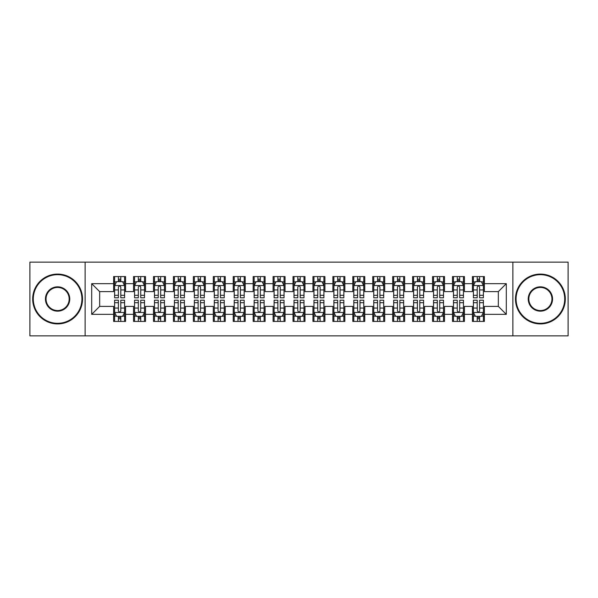 <?xml version="1.0" encoding="UTF-8"?>
<svg xmlns="http://www.w3.org/2000/svg" width="598" height="598" viewBox="0 0 598 598"><rect width="100%" height="100%" fill="white"/><g stroke="black" fill="none" stroke-linecap="round" stroke-linejoin="round"><path stroke-width="0.9" d="M512.882 335.874L568.1 335.874L568.1 262.126L512.882 262.126L512.882 335.874L85.118 335.874L85.118 262.126L29.9 262.126L29.9 335.874L85.118 335.874M512.882 262.126L85.118 262.126M91.696 314.346L91.696 283.654L113.62 283.654L113.62 291.622L99.664 291.622L99.664 306.378L91.696 314.346L113.62 314.346L113.62 321.425L125.58 321.425L125.58 314.346L133.556 314.346L133.556 321.425L145.516 321.425L145.516 314.346L153.484 314.346L153.484 321.425L165.444 321.425L165.444 314.346L173.42 314.346L173.42 321.425L185.38 321.425L185.38 314.346L193.356 314.346L193.356 321.425L205.316 321.425L205.316 314.346L213.284 314.346L213.284 321.425L225.244 321.425L225.244 314.346L233.22 314.346L233.22 321.425L245.18 321.425L245.18 314.346L253.156 314.346L253.156 321.425L265.116 321.425L265.116 314.346L273.084 314.346L273.084 321.425L285.044 321.425L285.044 314.346L293.02 314.346L293.02 321.425L304.98 321.425L304.98 314.346L312.956 314.346L312.956 321.425L324.916 321.425L324.916 314.346L332.884 314.346L332.884 321.425L344.844 321.425L344.844 314.346L352.82 314.346L352.82 321.425L364.78 321.425L364.78 314.346L372.756 314.346L372.756 321.425L384.716 321.425L384.716 314.346L392.684 314.346L392.684 321.425L404.644 321.425L404.644 314.346L412.62 314.346L412.62 321.425L424.58 321.425L424.58 314.346L432.556 314.346L432.556 321.425L444.516 321.425L444.516 314.346L452.484 314.346L452.484 321.425L464.444 321.425L464.444 314.346L472.42 314.346L472.42 321.425L484.38 321.425L484.38 306.378L498.336 306.378L498.336 291.622L484.38 291.622L484.38 283.654L506.304 283.654L506.304 314.346L484.38 314.346M484.38 283.654L484.38 276.575L472.42 276.575L472.42 283.654L464.444 283.654L464.444 276.575L452.484 276.575L452.484 283.654L444.516 283.654L444.516 276.575L432.556 276.575L432.556 283.654L424.58 283.654L424.58 276.575L412.62 276.575L412.62 283.654L404.644 283.654L404.644 276.575L392.684 276.575L392.684 283.654L384.716 283.654L384.716 276.575L372.756 276.575L372.756 283.654L364.78 283.654L364.78 276.575L352.82 276.575L352.82 283.654L344.844 283.654L344.844 276.575L332.884 276.575L332.884 283.654L324.916 283.654L324.916 276.575L312.956 276.575L312.956 283.654L304.98 283.654L304.98 276.575L293.02 276.575L293.02 283.654L285.044 283.654L285.044 276.575L273.084 276.575L273.084 283.654L265.116 283.654L265.116 276.575L253.156 276.575L253.156 283.654L245.18 283.654L245.18 276.575L233.22 276.575L233.22 283.654L225.244 283.654L225.244 276.575L213.284 276.575L213.284 283.654L205.316 283.654L205.316 276.575L193.356 276.575L193.356 283.654L185.38 283.654L185.38 276.575L173.42 276.575L173.42 283.654L165.444 283.654L165.444 276.575L153.484 276.575L153.484 283.654L145.516 283.654L145.516 276.575L133.556 276.575L133.556 283.654L125.58 283.654L125.58 276.575L113.62 276.575L113.62 283.654M464.444 314.346L464.444 306.378L472.42 306.378L472.42 314.346M506.304 283.654L498.336 291.622M444.516 314.346L444.516 306.378L452.484 306.378L452.484 314.346M472.42 283.654L472.42 291.622L464.444 291.622L464.444 283.654M424.58 314.346L424.58 306.378L432.556 306.378L432.556 314.346M452.484 283.654L452.484 291.622L444.516 291.622L444.516 283.654M404.644 314.346L404.644 306.378L412.62 306.378L412.62 314.346M432.556 283.654L432.556 291.622L424.58 291.622L424.58 283.654M384.716 314.346L384.716 306.378L392.684 306.378L392.684 314.346M412.62 283.654L412.62 291.622L404.644 291.622L404.644 283.654M364.78 314.346L364.78 306.378L372.756 306.378L372.756 314.346M392.684 283.654L392.684 291.622L384.716 291.622L384.716 283.654M344.844 314.346L344.844 306.378L352.82 306.378L352.82 314.346M372.756 283.654L372.756 291.622L364.78 291.622L364.78 283.654M324.916 314.346L324.916 306.378L332.884 306.378L332.884 314.346M352.82 283.654L352.82 291.622L344.844 291.622L344.844 283.654M304.98 314.346L304.98 306.378L312.956 306.378L312.956 314.346M332.884 283.654L332.884 291.622L324.916 291.622L324.916 283.654M285.044 314.346L285.044 306.378L293.02 306.378L293.02 314.346M312.956 283.654L312.956 291.622L304.98 291.622L304.98 283.654M265.116 314.346L265.116 306.378L273.084 306.378L273.084 314.346M293.02 283.654L293.02 291.622L285.044 291.622L285.044 283.654M245.18 314.346L245.18 306.378L253.156 306.378L253.156 314.346M273.084 283.654L273.084 291.622L265.116 291.622L265.116 283.654M225.244 314.346L225.244 306.378L233.22 306.378L233.22 314.346M253.156 283.654L253.156 291.622L245.18 291.622L245.18 283.654M205.316 314.346L205.316 306.378L213.284 306.378L213.284 314.346M233.22 283.654L233.22 291.622L225.244 291.622L225.244 283.654M185.38 314.346L185.38 306.378L193.356 306.378L193.356 314.346M213.284 283.654L213.284 291.622L205.316 291.622L205.316 283.654M165.444 314.346L165.444 306.378L173.42 306.378L173.42 314.346M193.356 283.654L193.356 291.622L185.38 291.622L185.38 283.654M145.516 314.346L145.516 306.378L153.484 306.378L153.484 314.346M173.42 283.654L173.42 291.622L165.444 291.622L165.444 283.654M125.58 314.346L125.58 306.378L133.556 306.378L133.556 314.346M153.484 283.654L153.484 291.622L145.516 291.622L145.516 283.654M99.664 306.378L113.62 306.378L113.62 314.346M133.556 283.654L133.556 291.622L125.58 291.622L125.58 283.654M472.42 281.561L473.414 281.561M483.386 281.561L484.38 281.561M452.484 281.561L453.486 281.561M463.45 281.561L464.444 281.561M432.556 281.561L433.55 281.561M443.514 281.561L444.516 281.561M412.62 281.561L413.614 281.561M423.586 281.561L424.58 281.561M392.684 281.561L393.686 281.561M403.65 281.561L404.644 281.561M372.756 281.561L373.75 281.561M383.714 281.561L384.716 281.561M352.82 281.561L353.814 281.561M363.786 281.561L364.78 281.561M332.884 281.561L333.886 281.561M343.85 281.561L344.844 281.561M312.956 281.561L313.95 281.561M323.914 281.561L324.916 281.561M293.02 281.561L294.014 281.561M303.986 281.561L304.98 281.561M273.084 281.561L274.086 281.561M284.05 281.561L285.044 281.561M253.156 281.561L254.15 281.561M264.114 281.561L265.116 281.561M233.22 281.561L234.214 281.561M244.186 281.561L245.18 281.561M213.284 281.561L214.286 281.561M224.25 281.561L225.244 281.561M193.356 281.561L194.35 281.561M204.314 281.561L205.316 281.561M173.42 281.561L174.414 281.561M184.386 281.561L185.38 281.561M153.484 281.561L154.486 281.561M164.45 281.561L165.444 281.561M133.556 281.561L134.55 281.561M144.514 281.561L145.516 281.561M113.62 281.561L114.614 281.561M124.586 281.561L125.58 281.561M113.62 316.439L114.614 316.439M124.586 316.439L125.58 316.439M133.556 316.439L134.55 316.439M144.514 316.439L145.516 316.439M153.484 316.439L154.486 316.439M164.45 316.439L165.444 316.439M173.42 316.439L174.414 316.439M184.386 316.439L185.38 316.439M193.356 316.439L194.35 316.439M204.314 316.439L205.316 316.439M213.284 316.439L214.286 316.439M224.25 316.439L225.244 316.439M233.22 316.439L234.214 316.439M244.186 316.439L245.18 316.439M253.156 316.439L254.15 316.439M264.114 316.439L265.116 316.439M273.084 316.439L274.086 316.439M284.05 316.439L285.044 316.439M293.02 316.439L294.014 316.439M303.986 316.439L304.98 316.439M312.956 316.439L313.95 316.439M323.914 316.439L324.916 316.439M332.884 316.439L333.886 316.439M343.85 316.439L344.844 316.439M352.82 316.439L353.814 316.439M363.786 316.439L364.78 316.439M372.756 316.439L373.75 316.439M383.714 316.439L384.716 316.439M392.684 316.439L393.686 316.439M403.65 316.439L404.644 316.439M412.62 316.439L413.614 316.439M423.586 316.439L424.58 316.439M432.556 316.439L433.55 316.439M443.514 316.439L444.516 316.439M452.484 316.439L453.486 316.439M463.45 316.439L464.444 316.439M472.42 316.439L473.414 316.439M483.386 316.439L484.38 316.439M91.696 283.654L99.664 291.622M498.336 306.378L506.304 314.346M120.796 279.169L118.404 279.169M124.586 295.307L120.796 295.307L120.796 297.804L124.586 297.804L124.586 285.642L122.59 281.658L116.61 281.658L114.614 285.642L114.614 297.804L118.404 297.804L118.404 295.307L114.614 295.307M114.614 285.642L114.614 276.575M124.586 285.642L124.586 276.575M118.404 281.658L118.404 276.575M120.796 276.575L120.796 281.658M120.796 295.307L120.796 287.137C119.996 285.605 119.204 285.605 118.404 287.137L118.404 295.307M120.796 281.561L118.404 281.561M118.404 318.831L120.796 318.831M114.614 302.693L118.404 302.693L118.404 300.196L114.614 300.196L114.614 312.358L116.61 316.342L122.59 316.342L124.586 312.358L124.586 300.196L120.796 300.196L120.796 302.693L124.586 302.693M124.586 312.358L124.586 321.425M114.614 312.358L114.614 321.425M120.796 316.342L120.796 321.425M118.404 321.425L118.404 316.342M118.404 302.693L118.404 310.863C119.204 312.395 119.996 312.395 120.796 310.863L120.796 302.693M118.404 316.439L120.796 316.439M140.732 279.169L138.34 279.169M144.514 295.307L140.732 295.307L140.732 297.804L144.514 297.804L144.514 285.642L142.526 281.658L136.546 281.658L134.55 285.642L134.55 297.804L138.34 297.804L138.34 295.307L134.55 295.307M134.55 285.642L134.55 276.575M144.514 285.642L144.514 276.575M138.34 281.658L138.34 276.575M140.732 276.575L140.732 281.658M140.732 295.307L140.732 287.137C139.932 285.605 139.132 285.605 138.34 287.137L138.34 295.307M140.732 281.561L138.34 281.561M160.66 279.169L158.268 279.169M164.45 295.307L160.66 295.307L160.66 297.804L164.45 297.804L164.45 285.642L162.454 281.658L156.474 281.658L154.486 285.642L154.486 297.804L158.268 297.804L158.268 295.307L154.486 295.307M154.486 285.642L154.486 276.575M164.45 285.642L164.45 276.575M158.268 281.658L158.268 276.575M160.66 276.575L160.66 281.658M160.66 295.307L160.66 287.137C159.868 285.605 159.068 285.605 158.268 287.137L158.268 295.307M160.66 281.561L158.268 281.561M138.34 318.831L140.732 318.831M134.55 302.693L138.34 302.693L138.34 300.196L134.55 300.196L134.55 312.358L136.546 316.342L142.526 316.342L144.514 312.358L144.514 300.196L140.732 300.196L140.732 302.693L144.514 302.693M144.514 312.358L144.514 321.425M134.55 312.358L134.55 321.425M140.732 316.342L140.732 321.425M138.34 321.425L138.34 316.342M138.34 302.693L138.34 310.863C139.132 312.395 139.932 312.395 140.732 310.863L140.732 302.693M138.34 316.439L140.732 316.439M158.268 318.831L160.66 318.831M154.486 302.693L158.268 302.693L158.268 300.196L154.486 300.196L154.486 312.358L156.474 316.342L162.454 316.342L164.45 312.358L164.45 300.196L160.66 300.196L160.66 302.693L164.45 302.693M164.45 312.358L164.45 321.425M154.486 312.358L154.486 321.425M160.66 316.342L160.66 321.425M158.268 321.425L158.268 316.342M158.268 302.693L158.268 310.863C159.068 312.395 159.868 312.395 160.66 310.863L160.66 302.693M158.268 316.439L160.66 316.439M57.61 323.316A24.316 24.316 0 0 0 81.926 299A24.316 24.316 0 0 0 57.61 274.684A24.316 24.316 0 0 0 33.286 299A24.316 24.316 0 0 0 57.61 323.316M57.61 274.086A24.914 24.914 0 0 1 82.524 299A24.914 24.914 0 0 1 57.61 323.914A24.914 24.914 0 0 1 32.688 299A24.914 24.914 0 0 1 57.61 274.086M57.61 311.162A12.162 12.162 0 0 1 45.448 299A12.162 12.162 0 0 1 57.61 286.838A12.162 12.162 0 0 1 69.764 299A12.162 12.162 0 0 1 57.61 311.162M57.61 287.436A11.564 11.564 0 0 0 46.046 299A11.564 11.564 0 0 0 57.61 310.564A11.564 11.564 0 0 0 69.166 299A11.564 11.564 0 0 0 57.61 287.436M540.39 323.316A24.316 24.316 0 0 0 564.714 299A24.316 24.316 0 0 0 540.39 274.684A24.316 24.316 0 0 0 516.074 299A24.316 24.316 0 0 0 540.39 323.316M540.39 274.086A24.914 24.914 0 0 1 565.312 299A24.914 24.914 0 0 1 540.39 323.914A24.914 24.914 0 0 1 515.476 299A24.914 24.914 0 0 1 540.39 274.086M540.39 311.162A12.162 12.162 0 0 1 528.236 299A12.162 12.162 0 0 1 540.39 286.838A12.162 12.162 0 0 1 552.552 299A12.162 12.162 0 0 1 540.39 311.162M540.39 287.436A11.564 11.564 0 0 0 528.834 299A11.564 11.564 0 0 0 540.39 310.564A11.564 11.564 0 0 0 551.954 299A11.564 11.564 0 0 0 540.39 287.436M180.596 279.169L178.204 279.169M184.386 295.307L180.596 295.307L180.596 297.804L184.386 297.804L184.386 285.642L182.39 281.658L176.41 281.658L174.414 285.642L174.414 297.804L178.204 297.804L178.204 295.307L174.414 295.307M174.414 285.642L174.414 276.575M184.386 285.642L184.386 276.575M178.204 281.658L178.204 276.575M180.596 276.575L180.596 281.658M180.596 295.307L180.596 287.137C179.796 285.605 179.004 285.605 178.204 287.137L178.204 295.307M180.596 281.561L178.204 281.561M200.532 279.169L198.14 279.169M204.314 295.307L200.532 295.307L200.532 297.804L204.314 297.804L204.314 285.642L202.326 281.658L196.346 281.658L194.35 285.642L194.35 297.804L198.14 297.804L198.14 295.307L194.35 295.307M194.35 285.642L194.35 276.575M204.314 285.642L204.314 276.575M198.14 281.658L198.14 276.575M200.532 276.575L200.532 281.658M200.532 295.307L200.532 287.137C199.732 285.605 198.932 285.605 198.14 287.137L198.14 295.307M200.532 281.561L198.14 281.561M178.204 318.831L180.596 318.831M174.414 302.693L178.204 302.693L178.204 300.196L174.414 300.196L174.414 312.358L176.41 316.342L182.39 316.342L184.386 312.358L184.386 300.196L180.596 300.196L180.596 302.693L184.386 302.693M184.386 312.358L184.386 321.425M174.414 312.358L174.414 321.425M180.596 316.342L180.596 321.425M178.204 321.425L178.204 316.342M178.204 302.693L178.204 310.863C179.004 312.395 179.796 312.395 180.596 310.863L180.596 302.693M178.204 316.439L180.596 316.439M198.14 318.831L200.532 318.831M194.35 302.693L198.14 302.693L198.14 300.196L194.35 300.196L194.35 312.358L196.346 316.342L202.326 316.342L204.314 312.358L204.314 300.196L200.532 300.196L200.532 302.693L204.314 302.693M204.314 312.358L204.314 321.425M194.35 312.358L194.35 321.425M200.532 316.342L200.532 321.425M198.14 321.425L198.14 316.342M198.14 302.693L198.14 310.863C198.932 312.395 199.732 312.395 200.532 310.863L200.532 302.693M198.14 316.439L200.532 316.439M220.46 279.169L218.068 279.169M224.25 295.307L220.46 295.307L220.46 297.804L224.25 297.804L224.25 285.642L222.254 281.658L216.274 281.658L214.286 285.642L214.286 297.804L218.068 297.804L218.068 295.307L214.286 295.307M214.286 285.642L214.286 276.575M224.25 285.642L224.25 276.575M218.068 281.658L218.068 276.575M220.46 276.575L220.46 281.658M220.46 295.307L220.46 287.137C219.668 285.605 218.868 285.605 218.068 287.137L218.068 295.307M220.46 281.561L218.068 281.561M218.068 318.831L220.46 318.831M214.286 302.693L218.068 302.693L218.068 300.196L214.286 300.196L214.286 312.358L216.274 316.342L222.254 316.342L224.25 312.358L224.25 300.196L220.46 300.196L220.46 302.693L224.25 302.693M224.25 312.358L224.25 321.425M214.286 312.358L214.286 321.425M220.46 316.342L220.46 321.425M218.068 321.425L218.068 316.342M218.068 302.693L218.068 310.863C218.868 312.395 219.668 312.395 220.46 310.863L220.46 302.693M218.068 316.439L220.46 316.439M240.396 279.169L238.004 279.169M244.186 295.307L240.396 295.307L240.396 297.804L244.186 297.804L244.186 285.642L242.19 281.658L236.21 281.658L234.214 285.642L234.214 297.804L238.004 297.804L238.004 295.307L234.214 295.307M234.214 285.642L234.214 276.575M244.186 285.642L244.186 276.575M238.004 281.658L238.004 276.575M240.396 276.575L240.396 281.658M240.396 295.307L240.396 287.137C239.596 285.605 238.804 285.605 238.004 287.137L238.004 295.307M240.396 281.561L238.004 281.561M238.004 318.831L240.396 318.831M234.214 302.693L238.004 302.693L238.004 300.196L234.214 300.196L234.214 312.358L236.21 316.342L242.19 316.342L244.186 312.358L244.186 300.196L240.396 300.196L240.396 302.693L244.186 302.693M244.186 312.358L244.186 321.425M234.214 312.358L234.214 321.425M240.396 316.342L240.396 321.425M238.004 321.425L238.004 316.342M238.004 302.693L238.004 310.863C238.804 312.395 239.596 312.395 240.396 310.863L240.396 302.693M238.004 316.439L240.396 316.439M260.332 279.169L257.94 279.169M264.114 295.307L260.332 295.307L260.332 297.804L264.114 297.804L264.114 285.642L262.126 281.658L256.146 281.658L254.15 285.642L254.15 297.804L257.94 297.804L257.94 295.307L254.15 295.307M254.15 285.642L254.15 276.575M264.114 285.642L264.114 276.575M257.94 281.658L257.94 276.575M260.332 276.575L260.332 281.658M260.332 295.307L260.332 287.137C259.532 285.605 258.732 285.605 257.94 287.137L257.94 295.307M260.332 281.561L257.94 281.561M280.26 279.169L277.868 279.169M284.05 295.307L280.26 295.307L280.26 297.804L284.05 297.804L284.05 285.642L282.054 281.658L276.074 281.658L274.086 285.642L274.086 297.804L277.868 297.804L277.868 295.307L274.086 295.307M274.086 285.642L274.086 276.575M284.05 285.642L284.05 276.575M277.868 281.658L277.868 276.575M280.26 276.575L280.26 281.658M280.26 295.307L280.26 287.137C279.468 285.605 278.668 285.605 277.868 287.137L277.868 295.307M280.26 281.561L277.868 281.561M300.196 279.169L297.804 279.169M303.986 295.307L300.196 295.307L300.196 297.804L303.986 297.804L303.986 285.642L301.99 281.658L296.01 281.658L294.014 285.642L294.014 297.804L297.804 297.804L297.804 295.307L294.014 295.307M294.014 285.642L294.014 276.575M303.986 285.642L303.986 276.575M297.804 281.658L297.804 276.575M300.196 276.575L300.196 281.658M300.196 295.307L300.196 287.137C299.396 285.605 298.604 285.605 297.804 287.137L297.804 295.307M300.196 281.561L297.804 281.561M320.132 279.169L317.74 279.169M323.914 295.307L320.132 295.307L320.132 297.804L323.914 297.804L323.914 285.642L321.926 281.658L315.946 281.658L313.95 285.642L313.95 297.804L317.74 297.804L317.74 295.307L313.95 295.307M313.95 285.642L313.95 276.575M323.914 285.642L323.914 276.575M317.74 281.658L317.74 276.575M320.132 276.575L320.132 281.658M320.132 295.307L320.132 287.137C319.332 285.605 318.532 285.605 317.74 287.137L317.74 295.307M320.132 281.561L317.74 281.561M340.06 279.169L337.668 279.169M343.85 295.307L340.06 295.307L340.06 297.804L343.85 297.804L343.85 285.642L341.854 281.658L335.874 281.658L333.886 285.642L333.886 297.804L337.668 297.804L337.668 295.307L333.886 295.307M333.886 285.642L333.886 276.575M343.85 285.642L343.85 276.575M337.668 281.658L337.668 276.575M340.06 276.575L340.06 281.658M340.06 295.307L340.06 287.137C339.268 285.605 338.468 285.605 337.668 287.137L337.668 295.307M340.06 281.561L337.668 281.561M359.996 279.169L357.604 279.169M363.786 295.307L359.996 295.307L359.996 297.804L363.786 297.804L363.786 285.642L361.79 281.658L355.81 281.658L353.814 285.642L353.814 297.804L357.604 297.804L357.604 295.307L353.814 295.307M353.814 285.642L353.814 276.575M363.786 285.642L363.786 276.575M357.604 281.658L357.604 276.575M359.996 276.575L359.996 281.658M359.996 295.307L359.996 287.137C359.196 285.605 358.404 285.605 357.604 287.137L357.604 295.307M359.996 281.561L357.604 281.561M379.932 279.169L377.54 279.169M383.714 295.307L379.932 295.307L379.932 297.804L383.714 297.804L383.714 285.642L381.726 281.658L375.746 281.658L373.75 285.642L373.75 297.804L377.54 297.804L377.54 295.307L373.75 295.307M373.75 285.642L373.75 276.575M383.714 285.642L383.714 276.575M377.54 281.658L377.54 276.575M379.932 276.575L379.932 281.658M379.932 295.307L379.932 287.137C379.132 285.605 378.332 285.605 377.54 287.137L377.54 295.307M379.932 281.561L377.54 281.561M257.94 318.831L260.332 318.831M254.15 302.693L257.94 302.693L257.94 300.196L254.15 300.196L254.15 312.358L256.146 316.342L262.126 316.342L264.114 312.358L264.114 300.196L260.332 300.196L260.332 302.693L264.114 302.693M264.114 312.358L264.114 321.425M254.15 312.358L254.15 321.425M260.332 316.342L260.332 321.425M257.94 321.425L257.94 316.342M257.94 302.693L257.94 310.863C258.732 312.395 259.532 312.395 260.332 310.863L260.332 302.693M257.94 316.439L260.332 316.439M277.868 318.831L280.26 318.831M274.086 302.693L277.868 302.693L277.868 300.196L274.086 300.196L274.086 312.358L276.074 316.342L282.054 316.342L284.05 312.358L284.05 300.196L280.26 300.196L280.26 302.693L284.05 302.693M284.05 312.358L284.05 321.425M274.086 312.358L274.086 321.425M280.26 316.342L280.26 321.425M277.868 321.425L277.868 316.342M277.868 302.693L277.868 310.863C278.668 312.395 279.468 312.395 280.26 310.863L280.26 302.693M277.868 316.439L280.26 316.439M297.804 318.831L300.196 318.831M294.014 302.693L297.804 302.693L297.804 300.196L294.014 300.196L294.014 312.358L296.01 316.342L301.99 316.342L303.986 312.358L303.986 300.196L300.196 300.196L300.196 302.693L303.986 302.693M303.986 312.358L303.986 321.425M294.014 312.358L294.014 321.425M300.196 316.342L300.196 321.425M297.804 321.425L297.804 316.342M297.804 302.693L297.804 310.863C298.604 312.395 299.396 312.395 300.196 310.863L300.196 302.693M297.804 316.439L300.196 316.439M317.74 318.831L320.132 318.831M313.95 302.693L317.74 302.693L317.74 300.196L313.95 300.196L313.95 312.358L315.946 316.342L321.926 316.342L323.914 312.358L323.914 300.196L320.132 300.196L320.132 302.693L323.914 302.693M323.914 312.358L323.914 321.425M313.95 312.358L313.95 321.425M320.132 316.342L320.132 321.425M317.74 321.425L317.74 316.342M317.74 302.693L317.74 310.863C318.532 312.395 319.332 312.395 320.132 310.863L320.132 302.693M317.74 316.439L320.132 316.439M337.668 318.831L340.06 318.831M333.886 302.693L337.668 302.693L337.668 300.196L333.886 300.196L333.886 312.358L335.874 316.342L341.854 316.342L343.85 312.358L343.85 300.196L340.06 300.196L340.06 302.693L343.85 302.693M343.85 312.358L343.85 321.425M333.886 312.358L333.886 321.425M340.06 316.342L340.06 321.425M337.668 321.425L337.668 316.342M337.668 302.693L337.668 310.863C338.468 312.395 339.268 312.395 340.06 310.863L340.06 302.693M337.668 316.439L340.06 316.439M357.604 318.831L359.996 318.831M353.814 302.693L357.604 302.693L357.604 300.196L353.814 300.196L353.814 312.358L355.81 316.342L361.79 316.342L363.786 312.358L363.786 300.196L359.996 300.196L359.996 302.693L363.786 302.693M363.786 312.358L363.786 321.425M353.814 312.358L353.814 321.425M359.996 316.342L359.996 321.425M357.604 321.425L357.604 316.342M357.604 302.693L357.604 310.863C358.404 312.395 359.196 312.395 359.996 310.863L359.996 302.693M357.604 316.439L359.996 316.439M377.54 318.831L379.932 318.831M373.75 302.693L377.54 302.693L377.54 300.196L373.75 300.196L373.75 312.358L375.746 316.342L381.726 316.342L383.714 312.358L383.714 300.196L379.932 300.196L379.932 302.693L383.714 302.693M383.714 312.358L383.714 321.425M373.75 312.358L373.75 321.425M379.932 316.342L379.932 321.425M377.54 321.425L377.54 316.342M377.54 302.693L377.54 310.863C378.332 312.395 379.132 312.395 379.932 310.863L379.932 302.693M377.54 316.439L379.932 316.439M399.86 279.169L397.468 279.169M403.65 295.307L399.86 295.307L399.86 297.804L403.65 297.804L403.65 285.642L401.654 281.658L395.674 281.658L393.686 285.642L393.686 297.804L397.468 297.804L397.468 295.307L393.686 295.307M393.686 285.642L393.686 276.575M403.65 285.642L403.65 276.575M397.468 281.658L397.468 276.575M399.86 276.575L399.86 281.658M399.86 295.307L399.86 287.137C399.068 285.605 398.268 285.605 397.468 287.137L397.468 295.307M399.86 281.561L397.468 281.561M397.468 318.831L399.86 318.831M393.686 302.693L397.468 302.693L397.468 300.196L393.686 300.196L393.686 312.358L395.674 316.342L401.654 316.342L403.65 312.358L403.65 300.196L399.86 300.196L399.86 302.693L403.65 302.693M403.65 312.358L403.65 321.425M393.686 312.358L393.686 321.425M399.86 316.342L399.86 321.425M397.468 321.425L397.468 316.342M397.468 302.693L397.468 310.863C398.268 312.395 399.068 312.395 399.86 310.863L399.86 302.693M397.468 316.439L399.86 316.439M419.796 279.169L417.404 279.169M423.586 295.307L419.796 295.307L419.796 297.804L423.586 297.804L423.586 285.642L421.59 281.658L415.61 281.658L413.614 285.642L413.614 297.804L417.404 297.804L417.404 295.307L413.614 295.307M413.614 285.642L413.614 276.575M423.586 285.642L423.586 276.575M417.404 281.658L417.404 276.575M419.796 276.575L419.796 281.658M419.796 295.307L419.796 287.137C418.996 285.605 418.204 285.605 417.404 287.137L417.404 295.307M419.796 281.561L417.404 281.561M417.404 318.831L419.796 318.831M413.614 302.693L417.404 302.693L417.404 300.196L413.614 300.196L413.614 312.358L415.61 316.342L421.59 316.342L423.586 312.358L423.586 300.196L419.796 300.196L419.796 302.693L423.586 302.693M423.586 312.358L423.586 321.425M413.614 312.358L413.614 321.425M419.796 316.342L419.796 321.425M417.404 321.425L417.404 316.342M417.404 302.693L417.404 310.863C418.204 312.395 418.996 312.395 419.796 310.863L419.796 302.693M417.404 316.439L419.796 316.439M439.732 279.169L437.34 279.169M443.514 295.307L439.732 295.307L439.732 297.804L443.514 297.804L443.514 285.642L441.526 281.658L435.546 281.658L433.55 285.642L433.55 297.804L437.34 297.804L437.34 295.307L433.55 295.307M433.55 285.642L433.55 276.575M443.514 285.642L443.514 276.575M437.34 281.658L437.34 276.575M439.732 276.575L439.732 281.658M439.732 295.307L439.732 287.137C438.932 285.605 438.132 285.605 437.34 287.137L437.34 295.307M439.732 281.561L437.34 281.561M437.34 318.831L439.732 318.831M433.55 302.693L437.34 302.693L437.34 300.196L433.55 300.196L433.55 312.358L435.546 316.342L441.526 316.342L443.514 312.358L443.514 300.196L439.732 300.196L439.732 302.693L443.514 302.693M443.514 312.358L443.514 321.425M433.55 312.358L433.55 321.425M439.732 316.342L439.732 321.425M437.34 321.425L437.34 316.342M437.34 302.693L437.34 310.863C438.132 312.395 438.932 312.395 439.732 310.863L439.732 302.693M437.34 316.439L439.732 316.439M459.66 279.169L457.268 279.169M463.45 295.307L459.66 295.307L459.66 297.804L463.45 297.804L463.45 285.642L461.454 281.658L455.474 281.658L453.486 285.642L453.486 297.804L457.268 297.804L457.268 295.307L453.486 295.307M453.486 285.642L453.486 276.575M463.45 285.642L463.45 276.575M457.268 281.658L457.268 276.575M459.66 276.575L459.66 281.658M459.66 295.307L459.66 287.137C458.868 285.605 458.068 285.605 457.268 287.137L457.268 295.307M459.66 281.561L457.268 281.561M457.268 318.831L459.66 318.831M453.486 302.693L457.268 302.693L457.268 300.196L453.486 300.196L453.486 312.358L455.474 316.342L461.454 316.342L463.45 312.358L463.45 300.196L459.66 300.196L459.66 302.693L463.45 302.693M463.45 312.358L463.45 321.425M453.486 312.358L453.486 321.425M459.66 316.342L459.66 321.425M457.268 321.425L457.268 316.342M457.268 302.693L457.268 310.863C458.068 312.395 458.868 312.395 459.66 310.863L459.66 302.693M457.268 316.439L459.66 316.439M479.596 279.169L477.204 279.169M483.386 295.307L479.596 295.307L479.596 297.804L483.386 297.804L483.386 285.642L481.39 281.658L475.41 281.658L473.414 285.642L473.414 297.804L477.204 297.804L477.204 295.307L473.414 295.307M473.414 285.642L473.414 276.575M483.386 285.642L483.386 276.575M477.204 281.658L477.204 276.575M479.596 276.575L479.596 281.658M479.596 295.307L479.596 287.137C478.796 285.605 478.004 285.605 477.204 287.137L477.204 295.307M479.596 281.561L477.204 281.561M477.204 318.831L479.596 318.831M473.414 302.693L477.204 302.693L477.204 300.196L473.414 300.196L473.414 312.358L475.41 316.342L481.39 316.342L483.386 312.358L483.386 300.196L479.596 300.196L479.596 302.693L483.386 302.693M483.386 312.358L483.386 321.425M473.414 312.358L473.414 321.425M479.596 316.342L479.596 321.425M477.204 321.425L477.204 316.342M477.204 302.693L477.204 310.863C478.004 312.395 478.796 312.395 479.596 310.863L479.596 302.693M477.204 316.439L479.596 316.439M124.534 285.545L114.667 285.545M114.614 281.897L116.49 281.897M122.71 281.897L124.586 281.897M118.404 289.963L114.614 289.963M124.586 289.963L120.796 289.963M120.796 280.432L118.404 280.432M114.667 312.455L124.534 312.455M124.586 316.103L122.71 316.103M116.49 316.103L114.614 316.103M120.796 308.037L124.586 308.037M114.614 308.037L118.404 308.037M118.404 317.568L120.796 317.568M144.469 285.545L134.602 285.545M134.55 281.897L136.426 281.897M142.645 281.897L144.514 281.897M138.34 289.963L134.55 289.963M144.514 289.963L140.732 289.963M140.732 280.432L138.34 280.432M164.398 285.545L154.531 285.545M154.486 281.897L156.355 281.897M162.574 281.897L164.45 281.897M158.268 289.963L154.486 289.963M164.45 289.963L160.66 289.963M160.66 280.432L158.268 280.432M134.602 312.455L144.469 312.455M144.514 316.103L142.645 316.103M136.426 316.103L134.55 316.103M140.732 308.037L144.514 308.037M134.55 308.037L138.34 308.037M138.34 317.568L140.732 317.568M154.531 312.455L164.398 312.455M164.45 316.103L162.574 316.103M156.355 316.103L154.486 316.103M160.66 308.037L164.45 308.037M154.486 308.037L158.268 308.037M158.268 317.568L160.66 317.568M184.334 285.545L174.467 285.545M174.414 281.897L176.29 281.897M182.51 281.897L184.386 281.897M178.204 289.963L174.414 289.963M184.386 289.963L180.596 289.963M180.596 280.432L178.204 280.432M204.269 285.545L194.402 285.545M194.35 281.897L196.226 281.897M202.445 281.897L204.314 281.897M198.14 289.963L194.35 289.963M204.314 289.963L200.532 289.963M200.532 280.432L198.14 280.432M174.467 312.455L184.334 312.455M184.386 316.103L182.51 316.103M176.29 316.103L174.414 316.103M180.596 308.037L184.386 308.037M174.414 308.037L178.204 308.037M178.204 317.568L180.596 317.568M194.402 312.455L204.269 312.455M204.314 316.103L202.445 316.103M196.226 316.103L194.35 316.103M200.532 308.037L204.314 308.037M194.35 308.037L198.14 308.037M198.14 317.568L200.532 317.568M224.198 285.545L214.331 285.545M214.286 281.897L216.155 281.897M222.374 281.897L224.25 281.897M218.068 289.963L214.286 289.963M224.25 289.963L220.46 289.963M220.46 280.432L218.068 280.432M214.331 312.455L224.198 312.455M224.25 316.103L222.374 316.103M216.155 316.103L214.286 316.103M220.46 308.037L224.25 308.037M214.286 308.037L218.068 308.037M218.068 317.568L220.46 317.568M244.134 285.545L234.267 285.545M234.214 281.897L236.09 281.897M242.31 281.897L244.186 281.897M238.004 289.963L234.214 289.963M244.186 289.963L240.396 289.963M240.396 280.432L238.004 280.432M234.267 312.455L244.134 312.455M244.186 316.103L242.31 316.103M236.09 316.103L234.214 316.103M240.396 308.037L244.186 308.037M234.214 308.037L238.004 308.037M238.004 317.568L240.396 317.568M264.069 285.545L254.202 285.545M254.15 281.897L256.026 281.897M262.245 281.897L264.114 281.897M257.94 289.963L254.15 289.963M264.114 289.963L260.332 289.963M260.332 280.432L257.94 280.432M283.998 285.545L274.131 285.545M274.086 281.897L275.955 281.897M282.174 281.897L284.05 281.897M277.868 289.963L274.086 289.963M284.05 289.963L280.26 289.963M280.26 280.432L277.868 280.432M303.934 285.545L294.067 285.545M294.014 281.897L295.89 281.897M302.11 281.897L303.986 281.897M297.804 289.963L294.014 289.963M303.986 289.963L300.196 289.963M300.196 280.432L297.804 280.432M323.869 285.545L314.002 285.545M313.95 281.897L315.826 281.897M322.045 281.897L323.914 281.897M317.74 289.963L313.95 289.963M323.914 289.963L320.132 289.963M320.132 280.432L317.74 280.432M343.798 285.545L333.931 285.545M333.886 281.897L335.755 281.897M341.974 281.897L343.85 281.897M337.668 289.963L333.886 289.963M343.85 289.963L340.06 289.963M340.06 280.432L337.668 280.432M363.734 285.545L353.867 285.545M353.814 281.897L355.69 281.897M361.91 281.897L363.786 281.897M357.604 289.963L353.814 289.963M363.786 289.963L359.996 289.963M359.996 280.432L357.604 280.432M383.669 285.545L373.802 285.545M373.75 281.897L375.626 281.897M381.845 281.897L383.714 281.897M377.54 289.963L373.75 289.963M383.714 289.963L379.932 289.963M379.932 280.432L377.54 280.432M254.202 312.455L264.069 312.455M264.114 316.103L262.245 316.103M256.026 316.103L254.15 316.103M260.332 308.037L264.114 308.037M254.15 308.037L257.94 308.037M257.94 317.568L260.332 317.568M274.131 312.455L283.998 312.455M284.05 316.103L282.174 316.103M275.955 316.103L274.086 316.103M280.26 308.037L284.05 308.037M274.086 308.037L277.868 308.037M277.868 317.568L280.26 317.568M294.067 312.455L303.934 312.455M303.986 316.103L302.11 316.103M295.89 316.103L294.014 316.103M300.196 308.037L303.986 308.037M294.014 308.037L297.804 308.037M297.804 317.568L300.196 317.568M314.002 312.455L323.869 312.455M323.914 316.103L322.045 316.103M315.826 316.103L313.95 316.103M320.132 308.037L323.914 308.037M313.95 308.037L317.74 308.037M317.74 317.568L320.132 317.568M333.931 312.455L343.798 312.455M343.85 316.103L341.974 316.103M335.755 316.103L333.886 316.103M340.06 308.037L343.85 308.037M333.886 308.037L337.668 308.037M337.668 317.568L340.06 317.568M353.867 312.455L363.734 312.455M363.786 316.103L361.91 316.103M355.69 316.103L353.814 316.103M359.996 308.037L363.786 308.037M353.814 308.037L357.604 308.037M357.604 317.568L359.996 317.568M373.802 312.455L383.669 312.455M383.714 316.103L381.845 316.103M375.626 316.103L373.75 316.103M379.932 308.037L383.714 308.037M373.75 308.037L377.54 308.037M377.54 317.568L379.932 317.568M403.598 285.545L393.731 285.545M393.686 281.897L395.555 281.897M401.774 281.897L403.65 281.897M397.468 289.963L393.686 289.963M403.65 289.963L399.86 289.963M399.86 280.432L397.468 280.432M393.731 312.455L403.598 312.455M403.65 316.103L401.774 316.103M395.555 316.103L393.686 316.103M399.86 308.037L403.65 308.037M393.686 308.037L397.468 308.037M397.468 317.568L399.86 317.568M423.534 285.545L413.666 285.545M413.614 281.897L415.49 281.897M421.71 281.897L423.586 281.897M417.404 289.963L413.614 289.963M423.586 289.963L419.796 289.963M419.796 280.432L417.404 280.432M413.666 312.455L423.534 312.455M423.586 316.103L421.71 316.103M415.49 316.103L413.614 316.103M419.796 308.037L423.586 308.037M413.614 308.037L417.404 308.037M417.404 317.568L419.796 317.568M443.469 285.545L433.602 285.545M433.55 281.897L435.426 281.897M441.645 281.897L443.514 281.897M437.34 289.963L433.55 289.963M443.514 289.963L439.732 289.963M439.732 280.432L437.34 280.432M433.602 312.455L443.469 312.455M443.514 316.103L441.645 316.103M435.426 316.103L433.55 316.103M439.732 308.037L443.514 308.037M433.55 308.037L437.34 308.037M437.34 317.568L439.732 317.568M463.398 285.545L453.531 285.545M453.486 281.897L455.355 281.897M461.574 281.897L463.45 281.897M457.268 289.963L453.486 289.963M463.45 289.963L459.66 289.963M459.66 280.432L457.268 280.432M453.531 312.455L463.398 312.455M463.45 316.103L461.574 316.103M455.355 316.103L453.486 316.103M459.66 308.037L463.45 308.037M453.486 308.037L457.268 308.037M457.268 317.568L459.66 317.568M483.334 285.545L473.466 285.545M473.414 281.897L475.29 281.897M481.51 281.897L483.386 281.897M477.204 289.963L473.414 289.963M483.386 289.963L479.596 289.963M479.596 280.432L477.204 280.432M473.466 312.455L483.334 312.455M483.386 316.103L481.51 316.103M475.29 316.103L473.414 316.103M479.596 308.037L483.386 308.037M473.414 308.037L477.204 308.037M477.204 317.568L479.596 317.568"/></g></svg>
